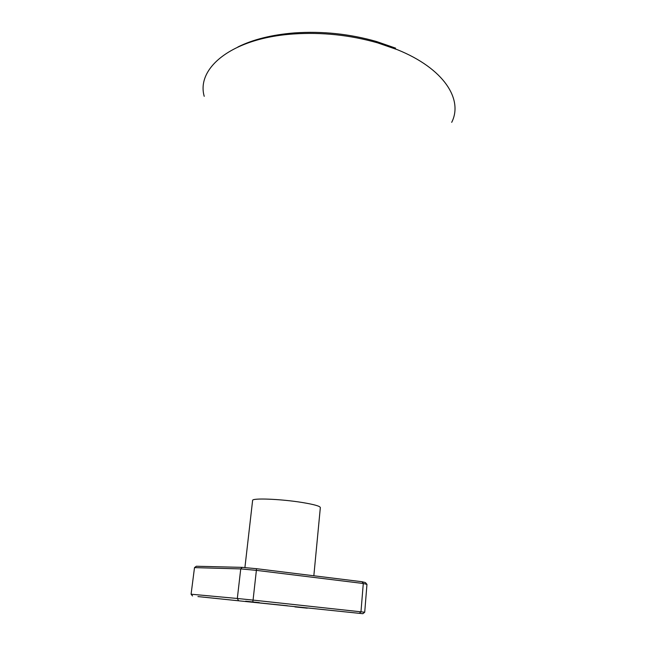 <?xml version="1.0" encoding="UTF-8"?>
<svg xmlns="http://www.w3.org/2000/svg" width="646" height="646" viewBox="0 0 646 646"><rect width="100%" height="100%" fill="white"/><g stroke="black" fill="none" stroke-linecap="round" stroke-linejoin="round"><path stroke-width="0.97" d="M287.51 605.77L250.414 601.959L287.51 605.77M205.226 597.316L217.436 598.576L205.226 597.316M341.508 611.487L355.381 612.909L341.508 611.487M245.617 601.216L259.329 602.629L245.617 601.216M294.915 606.901L307.262 608.169L294.915 606.901M237.849 47.005C253.062 39.43 271.966 34.731 294.544 32.906C322.378 31.008 349.704 33.875 376.537 41.522L395.61 48.143M451.699 122.336C463.368 99.549 444.036 68.484 397.355 49.694L377.7 42.886C350.019 35.005 321.837 32.05 293.131 33.996C231.648 38.219 196.069 68.169 204.225 96.327M313.835 575.78L320.343 507.57C320.045 506.141 314.045 504.453 302.336 502.507C280.937 498.978 251.738 497.856 252.61 500.448L244.907 567.616M197.951 596.573L362.874 613.7L197.951 596.573M194.503 567.624L191.087 594.207L237.316 598.479L240.74 568.908L194.503 567.624L196.344 566.251L242.177 567.366L256.486 568.69L362.026 581.731L365.402 582.571L366.96 584.38L364.715 612.23L362.874 613.7M359.434 613.288L360.977 611.754L363.286 583.491L256.381 570.361L253.062 600.102L364.715 612.23M366.96 584.38L363.286 583.491L362.026 581.731M256.486 568.69L256.381 570.361L240.74 568.908L242.177 567.366M238.366 600.368L237.316 598.479L253.062 600.102L252.788 601.862M192.532 595.951L191.087 594.207M294.544 32.906L293.131 33.996M376.537 41.522L377.7 42.886"/></g></svg>
